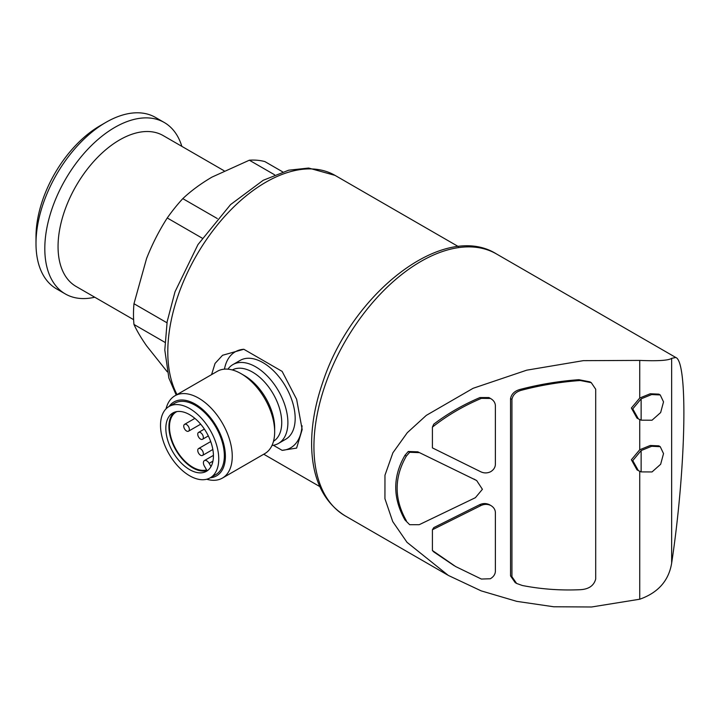 <?xml version="1.0" encoding="UTF-8"?>
<svg xmlns="http://www.w3.org/2000/svg" width="720" height="720" viewBox="0 0 720 720"><rect width="100%" height="100%" fill="white"/><g stroke="black" fill="none" stroke-linecap="round" stroke-linejoin="round"><path stroke-width="1.08" d="M200.547 455.238A3.96 2.286 -120 0 0 202.527 455.436A3.96 2.286 -120 0 0 202.527 450.864A3.96 2.286 -120 0 0 198.567 448.578A3.96 2.286 -120 0 0 197.964 451.755A3.96 2.286 -120 0 0 200.547 455.238M186.552 431.001A3.96 2.286 -120 0 0 188.532 431.19A3.96 2.286 -120 0 0 188.532 426.627A3.96 2.286 -120 0 0 184.572 424.341A3.96 2.286 -120 0 0 183.96 427.509A3.96 2.286 -120 0 0 186.552 431.001M200.547 439.083A3.96 2.286 -120 0 0 202.527 439.272A3.96 2.286 -120 0 0 202.527 434.7A3.96 2.286 -120 0 0 198.567 432.414A3.96 2.286 -120 0 0 197.964 435.591A3.96 2.286 -120 0 0 200.547 439.083M273.366 445.284L282.132 450.342L296.604 448.101L302.166 429.543L296.631 399.303L282.132 371.385L243.819 349.263L222.552 355.275L215.055 363.429L211.572 374.625M167.256 371.799L146.565 345.798C141.048 337.887 136.854 330.777 133.974 324.459A116.793 67.428 -60 0 1 133.974 303.723L146.565 258.516C152.235 244.152 159.12 230.634 167.247 217.971A116.793 67.428 -60 0 1 182.799 198.63C191.052 190.845 200.79 183.663 212.022 177.084L249.336 160.209A116.793 67.428 -60 0 1 264.888 161.595L282.69 171.873M164.889 342.315L133.974 324.459M166.968 322.776L133.974 303.723M202.203 238.158L167.247 217.971M217.305 218.547L182.799 198.63M274.626 174.807L249.336 160.209M432.414 529.749L480.978 505.539C484.227 504.018 487.476 503.982 490.698 505.431L489.303 504.621C486.072 503.172 482.832 503.208 479.574 504.738L433.773 527.616L432.414 529.749L432.414 550.503A144.108 83.205 120 0 0 433.773 551.916L454.275 565.749M432.414 427.131L432.414 447.894L480.978 471.879C484.227 473.319 487.476 473.256 490.698 471.681C493.623 469.854 495.18 467.496 495.378 464.616L495.378 405.333C495.081 402.381 493.389 400.068 490.311 398.376L488.916 397.566L479.97 397.557C463.014 404.766 447.615 413.631 433.773 424.152A144.108 83.205 120 0 0 432.414 427.131C446.904 415.647 463.221 406.053 481.374 398.358L490.464 398.457L488.916 397.566M409.662 524.7L419.211 524.691L475.389 497.691L482.409 489.294L476.658 480.537L417.816 451.827L408.267 451.485L404.964 455.301C392.67 476.514 392.67 498.069 404.964 519.948L409.662 524.7L404.964 519.948M476.469 480.429L417.816 451.827M591.282 382.662L589.878 381.852L578.862 379.701C559.233 381.123 539.928 384.291 520.947 389.214C514.953 390.627 511.488 393.768 510.543 398.619L510.543 575.919L515.214 582.642M639.738 471.321L639.738 599.22L591.588 606.987L553.734 606.771L516.717 601.353L481.149 590.859L448.308 575.415L407.016 542.331L392.724 521.568L384.93 498.699L384.966 475.236L392.895 452.79L407.295 432.693L426.312 415.368L473.121 388.287L526.716 370.179L583.281 360.657L639.738 360.414L639.738 398.034L631.377 408.042L636.966 418.086L638.019 418.689M639.738 419.598L639.738 449.748L631.377 459.765L636.966 469.809L638.019 470.412M660.24 394.956L663.525 401.886L660.654 412.551L652.023 420.219L641.133 420.174L638.37 418.896L632.763 408.888L641.133 398.835L651.663 394.56L660.24 394.956L658.845 394.146L650.268 393.75L639.738 398.034M660.24 446.679L663.525 453.6L660.654 464.265L652.023 471.942L641.133 471.897L638.37 470.619L632.763 460.611L641.133 450.558L651.663 446.283L660.24 446.679L658.845 445.86L650.277 445.473L639.738 449.748M639.738 360.414C658.062 361.17 668.7 360.477 671.652 358.326L671.652 563.166C668.736 580.725 658.098 592.74 639.738 599.22M671.652 563.166C686.007 468.054 688.158 361.692 675.81 357.498L671.652 358.326M133.614 319.662L76.095 286.461A87.102 50.283 -60 0 1 76.095 185.886A87.102 50.283 -60 0 1 163.197 135.594L224.046 170.73M94.752 297.225A98.973 57.141 -60 0 1 65.304 293.94A98.973 57.141 -60 0 1 65.304 179.658A98.973 57.141 -60 0 1 164.286 122.508A98.973 57.141 -60 0 1 181.845 146.367M65.304 293.94L56.502 288.855A98.973 57.141 -60 0 1 36 243.549A98.973 57.141 -60 0 1 105.984 122.328A98.973 57.141 -60 0 1 155.475 117.423L164.286 122.508M36 243.549L36 236.691A90.576 52.299 -60 0 1 100.044 125.757L105.984 122.328M641.133 450.558L641.133 471.897M641.133 398.835L641.133 420.174M511.938 576.72L511.938 399.429C512.883 394.578 516.348 391.446 522.351 390.024C541.332 385.101 560.637 381.924 580.257 380.511L591.273 382.671L595.701 389.232L595.701 579.033C593.919 585.675 588.771 589.23 580.257 589.698C560.637 590.598 541.332 589.203 522.351 585.504L516.618 583.452L511.938 576.72L510.543 575.919M490.698 505.431C493.623 507.15 495.18 509.454 495.378 512.325L495.378 571.608C495.081 574.569 493.389 576.954 490.311 578.754L481.374 579.051L455.661 566.559L432.414 550.503M406.359 520.758C394.074 498.978 394.074 477.432 406.359 456.102L409.662 452.295L408.267 451.485M409.662 452.295L419.211 452.628M406.359 456.102L404.964 455.301M282.132 450.342A55.422 32.004 -120 0 0 302.058 425.781M243.819 349.263A55.422 32.004 -120 0 0 224.469 369.144M271.98 445.473A45.531 26.289 -120 0 0 278.46 443.439L285.741 439.236A45.531 26.289 -120 0 0 295.173 418.392A45.531 26.289 -120 0 0 275.292 372.573A45.531 26.289 -120 0 0 240.21 360.378L232.929 364.581A45.531 26.289 -120 0 0 227.925 369.171M278.46 443.439A45.531 26.289 -120 0 0 287.892 422.595A45.531 26.289 -120 0 0 268.02 376.776A45.531 26.289 -120 0 0 232.929 364.581M206.703 479.241A47.511 27.432 -120 0 0 222.417 478.08L264.816 453.6A47.511 27.432 -120 0 0 274.662 431.847L274.662 427.887A42.651 24.624 -120 0 0 244.503 375.651L241.065 373.662A47.511 27.432 -120 0 0 217.314 371.313L174.906 395.793A47.511 27.432 -120 0 0 166.05 408.825M274.662 431.847A47.511 27.432 -120 0 0 241.065 373.662M222.417 478.08A47.511 27.432 -120 0 0 232.254 456.327A47.511 27.432 -120 0 0 211.518 408.519A47.511 27.432 -120 0 0 174.906 395.793M210.249 477.783A42.651 24.624 -120 0 0 225.387 456.327A42.651 24.624 -120 0 0 203.004 409.761A42.651 24.624 -120 0 0 169.083 406.476A41.175 23.769 -120 0 0 169.047 454.032A41.175 23.769 -120 0 0 210.213 477.81A41.175 23.769 -120 0 0 218.745 458.955A41.175 23.769 -120 0 0 200.772 417.528A41.175 23.769 -120 0 0 169.047 406.494L174.645 403.263A41.175 23.769 -120 0 1 206.37 414.288A41.175 23.769 -120 0 1 224.343 455.724A41.175 23.769 -120 0 1 215.82 474.579L210.213 477.81M165.834 428.409A33.651 19.431 60 0 1 172.8 413.01A33.651 19.431 60 0 1 206.46 432.432A33.651 19.431 60 0 1 206.46 471.294A33.651 19.431 60 0 1 180.522 462.276A33.651 19.431 60 0 1 165.834 428.409M174.411 412.236A33.651 19.431 -120 0 0 168.912 426.636A33.651 19.431 -120 0 0 192.708 467.847A33.651 19.431 -120 0 0 207.927 470.286M212.931 461.151L209.142 463.347L211.005 466.569M209.142 463.347A4.752 2.745 -120 0 0 204.39 460.602A4.752 2.745 -120 0 0 204.39 466.083L206.595 469.899A32.859 18.972 -120 0 1 175.131 447.768A32.859 18.972 -120 0 1 176.283 411.912A32.859 18.972 -120 0 1 176.886 411.588M177.021 394.569A138.564 80.001 -60 0 1 209.529 235.233A138.564 80.001 -60 0 1 335.061 175.392L458.397 246.6M480.978 505.539L479.574 504.738M475.389 479.862L473.985 479.052M447.489 574.938L345.249 515.907A151.236 87.318 -60 0 1 345.249 341.28A151.236 87.318 -60 0 1 496.485 253.962L675.81 357.498M580.257 380.511L578.862 379.701M522.351 390.024L520.947 389.214M511.938 399.429L510.543 398.619M481.374 398.358L479.97 397.557M273.501 441.261A41.175 23.769 -120 0 0 281.736 422.595A41.175 23.769 -120 0 0 263.952 381.366A41.175 23.769 -120 0 0 232.335 369.954M210.708 441.576L198.567 448.578M212.841 449.487L202.527 455.436M194.886 418.383L184.572 424.341M200.673 424.188L188.532 431.19M204.363 429.075L198.567 432.414M208.323 435.933L202.527 439.272M319.833 486.603L263.736 454.221M345.249 515.907C323.982 502.596 312.786 479.853 311.67 447.687C311.13 427.023 314.847 405.162 322.83 382.095C351.864 293.148 443.718 220.779 496.485 253.962M176.211 395.037L168.867 378.045L164.799 350.001L167.166 321.606L175.005 291.798L197.973 244.575L230.562 204.597L263.205 180.297L288.684 170.199L308.646 168.048L335.061 175.392M516.186 583.191L515.223 582.633M213.417 455.382L204.39 460.602"/></g></svg>
